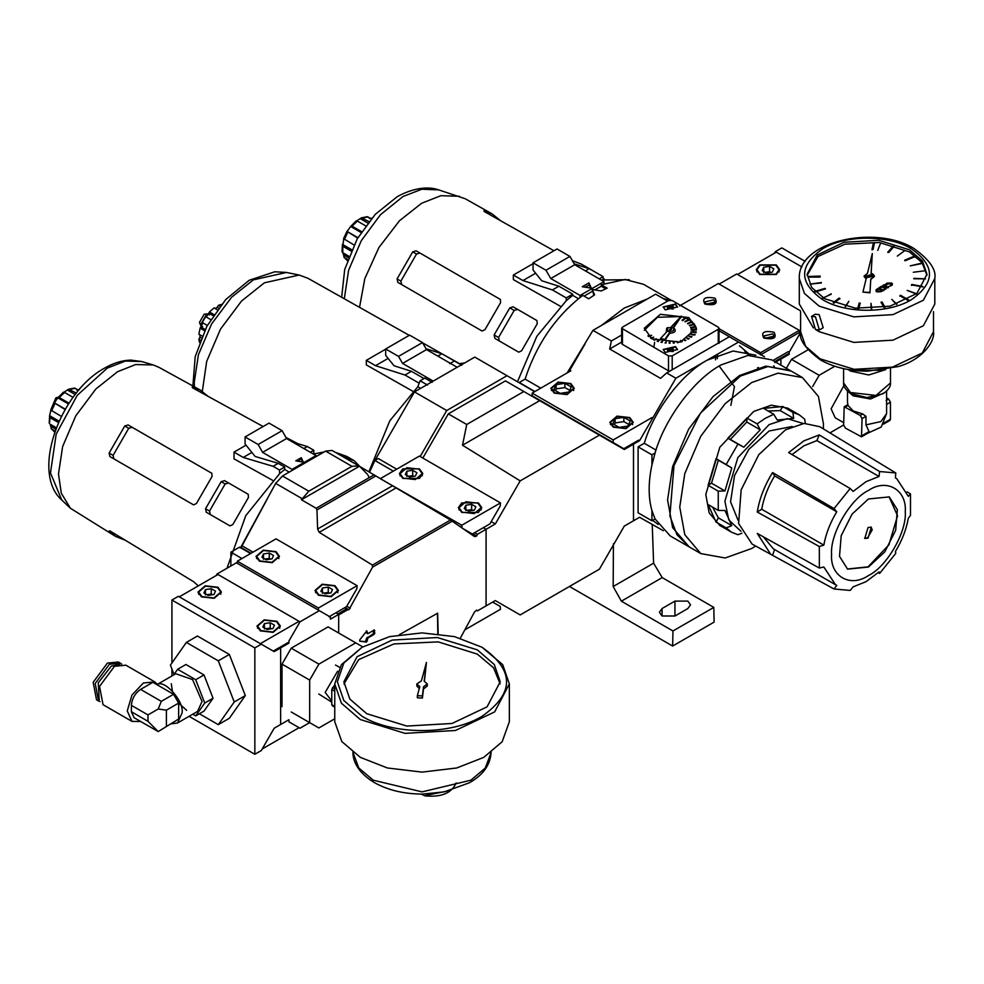 <?xml version="1.0" encoding="UTF-8"?>
<svg xmlns="http://www.w3.org/2000/svg" width="984" height="984" viewBox="0 0 984 984"><rect width="100%" height="100%" fill="white"/><g stroke="black" fill="none" stroke-linecap="round" stroke-linejoin="round"><path stroke-width="1.48" d="M805.207 261.4L781.825 247.907L775.38 251.633L774.457 253.232M775.38 251.633L801.911 266.947L776.302 252.162L737.606 274.499L800.287 310.698L736.684 273.97L719.181 284.081M775.835 265.2L779.082 269.714L775.835 274.241L760.177 274.241L756.93 269.714L760.177 265.2L775.835 265.2M773.818 268.817L769.562 266.356L763.756 267.267L762.194 270.612L766.45 273.072L772.268 272.174L773.818 268.817M769.562 266.356L769.562 271.682L770.804 272.396M763.756 272.58L763.756 267.267M765.208 272.359L769.562 271.682M776.302 264.93L759.722 264.93L756.278 269.714L759.722 274.499L776.302 274.499L779.734 269.714L776.302 264.93M273.269 651.101L288.005 642.589L288.927 643.118L280.637 647.903L279.714 647.374L280.637 647.903L280.637 724.507L274.192 728.221L261.289 750.571L254.844 754.285L254.844 647.903L261.289 644.188L274.192 651.629L280.637 647.903L280.637 724.507L288.927 719.71L288.927 721.838L299.985 728.221L309.665 722.637L291.239 711.998M189.076 716.315L254.844 754.285M171.929 675.971L171.929 669.009M171.929 662.97L171.929 600.031L254.844 647.903M199.395 713.769L218.288 724.667L229.346 718.295L245.299 695.59L229.346 654.458L197.427 636.033L186.37 642.417L170.417 665.122L174.02 674.409M171.929 600.031L178.375 596.316L261.289 644.188M218.288 724.667L234.241 701.973L245.299 695.59M234.241 701.973L218.288 660.842L229.346 654.458M218.288 660.842L186.37 642.417M262.211 748.972L299.062 727.693L299.985 728.221M201.4 596.845L214.18 598.309L221.425 592.061L217.993 587.264L205.213 585.8L197.968 592.061L201.4 596.845M260.366 630.879L273.146 632.355L280.391 626.095L276.959 621.31L264.179 619.846L256.935 626.095L260.366 630.879M179.297 596.845L260.366 643.647L299.062 621.31L217.993 574.508L179.297 596.845M217.525 587.534L220.773 592.061L213.934 597.964L201.868 596.575L198.62 592.061L205.459 586.144L217.525 587.534M213.958 594.508L208.141 595.406L203.885 592.958L205.447 589.601L211.252 588.703L215.508 591.15L213.958 594.508M205.447 594.914L205.447 589.601M206.898 594.693L211.252 594.016L211.252 588.703M211.252 594.016L212.495 594.742M276.492 621.581L279.739 626.095L272.9 632.011L260.834 630.621L257.587 626.095L264.425 620.191L276.492 621.581M272.912 628.555L267.107 629.452L262.851 626.992L264.401 623.635L270.219 622.737L274.474 625.197L272.912 628.555M264.401 628.961L264.401 623.635M265.865 628.739L270.219 628.063L270.219 622.737M270.219 628.063L271.461 628.776M774.74 361.571L788.282 353.76L789.193 354.289L780.902 359.074L780.902 365.138L780.902 359.074L779.98 358.545L780.902 359.074L774.826 362.592M800.619 332.801L799.328 332.481L760.632 354.818M554.73 392.85L566.796 394.24L573.635 388.336L570.388 383.809L558.322 382.432L551.483 388.336L554.73 392.85M613.684 426.896L625.763 428.286L632.601 422.382L629.354 417.856L617.288 416.466L610.449 422.382L613.684 426.896M570.843 383.551L558.076 382.075L550.831 388.336L554.263 393.12L567.042 394.584L574.287 388.336L570.843 383.551M629.809 417.585L617.029 416.121L609.797 422.382L613.229 427.167L626.009 428.63L633.241 422.382L629.809 417.585M687.853 608.543L690.522 604.828L687.853 601.101L674.95 601.101L662.06 608.543L659.391 612.269L662.06 615.996L674.95 615.996L687.853 608.543M714.113 622.109L713.806 607.399L672.958 630.978L672.65 646.045L714.113 622.109M569.465 586.476L672.65 646.045M713.806 607.399L662.207 577.608L653.61 563.18L613.18 586.525L621.371 601.187L672.958 630.978M662.207 577.608L621.371 601.187M653.61 563.18L652.22 524.423M613.413 543.758L613.18 586.525M623.819 448.704L532.159 395.777L623.819 448.704L638.653 440.143L639.575 440.672L675.873 378.225L707.201 360.144C681.9 373.649 653.868 410.685 644.286 443.28L638.099 446.847L638.099 512.799L651.925 520.782L655.073 518.962L651.925 510.598C648.247 497.523 648.247 482.332 651.925 465.014L655.073 452.997C664.717 418.68 694.335 379.123 721.026 364.929L748.024 355.421L771.837 359.898L790.718 370.808M651.925 417.585L613.229 439.934L613.229 442.591M613.229 439.934L532.159 393.12L532.159 395.777M537.227 398.704L616.919 444.719L537.227 398.704M570.843 370.784L532.159 393.12M630.24 421.029L623.856 417.339L615.135 418.692L612.798 423.723L619.182 427.413L627.903 426.06L630.24 421.029M571.274 386.983L564.89 383.305L556.169 384.646L553.832 389.689L560.216 393.366L568.937 392.013L571.274 386.983M628.678 424.387L623.856 421.595L623.856 417.339M623.856 421.595L615.135 422.948L615.135 418.692M615.135 422.948L614.36 424.621M569.724 390.341L564.89 387.561L564.89 383.305M564.89 387.561L556.169 388.901L556.169 384.646M556.169 388.901L555.394 390.587M334.535 585.935L337.783 590.462L330.944 596.365L318.877 594.976L315.63 590.462L322.469 584.558L334.535 585.935M330.956 592.922L325.151 593.819L320.895 591.359L322.444 588.001L328.262 587.104L332.518 589.564L330.956 592.922M322.444 593.327L322.444 588.001M323.896 593.094L328.262 592.417L328.262 587.104M328.262 592.417L329.505 593.143M331.768 701.051L325.175 692.404L337.561 671.26M362.727 646.894L328.09 626.894L291.239 648.173L282.014 664.126L282.014 706.684M344.597 607.792L347.709 609.748L338.68 614.951L338.68 633.007L338.68 614.397L330.39 619.182L330.39 617.054L319.333 610.67L299.985 621.839L288.927 640.99L288.927 643.118M319.333 610.67L236.418 562.799L217.07 573.967L216.148 575.566M346.553 608.912L337.869 613.93L335.913 612.798L338.68 614.397M299.985 621.839L217.07 573.967M355.728 642.847L318.877 664.126L309.665 680.092L282.014 664.126M309.665 680.092L309.665 722.637L318.877 727.963L334.757 718.787M318.877 664.126L291.239 648.173M334.99 585.677L322.211 584.201L314.978 590.462L318.41 595.246L331.19 596.71L338.434 590.462L334.99 585.677M276.037 551.63L263.257 550.167L256.012 556.415L259.444 561.2L272.224 562.676L279.468 556.415L276.037 551.63M329.013 616.784L346.516 606.685L356.835 588.801L357.106 585.677L276.037 538.863L237.341 561.2L237.341 563.426M357.106 585.677L318.41 608.014L237.341 561.2M318.41 608.014L318.41 610.228M275.569 551.901L278.816 556.415L271.978 562.319L259.911 560.942L256.664 556.415L263.503 550.511L275.569 551.901M271.99 558.875L266.184 559.773L261.928 557.313L263.491 553.955L269.296 553.057L273.552 555.517L271.99 558.875M263.491 559.281L263.491 553.955M264.942 559.06L269.296 558.383L269.296 553.057M269.296 558.383L270.538 559.096M773.387 337.807L764.47 337.807M717.336 358.693L717.545 355.076M715.491 359.849L715.737 355.827M744.679 351.263L749.119 355.31M757.545 367.795L757.877 368.496M739.451 345.778L750.448 355.212M758.443 367.549L758.762 368.237M807.95 349.849L791.505 359.344L786.351 368.274M800.25 333.01L789.193 352.161L789.193 354.289M834.826 366.245L819.143 375.298L791.505 359.344M819.143 375.298L812.649 386.54M829.979 432.874L843.645 424.99L845.49 428.175L861.529 436.81L862.07 418.606L860.225 415.408L844.186 406.773L843.645 424.977M774.002 332.223C764.076 330.39 760.706 332.346 763.867 338.066C773.781 339.886 777.151 337.942 774.002 332.223M772.735 333.871L763.547 336.061L765.121 338.262L774.31 336.061L772.735 333.871M715.036 298.177C705.122 296.356 701.74 298.3 704.901 304.031C714.814 305.852 718.197 303.896 715.036 298.177M713.769 299.825L704.581 302.026L706.155 304.216L715.356 302.026L713.769 299.825M772.895 360.513L788.282 351.632M799.328 332.58L799.328 330.353L718.259 283.552L679.563 305.889M799.328 330.353L760.632 352.69L719.021 328.668M760.632 352.69L760.632 354.916M714.421 303.773L705.503 303.773M819.364 329.947L823.214 327.721L819.143 314.659L815.392 314.179L811.542 316.405L815.453 316.786L819.364 329.947L815.453 329.554L811.542 316.405M872.304 253.528L867.482 273.318L864.05 276.147L866.203 278.595L862.919 292.076L869.954 292.433L870.766 279.038L874.469 276.147L872.943 274.019L871.111 273.343L872.304 253.528L871.111 273.761M865.366 276.369L872.021 274.979L873.152 276.369M872.021 274.561L865.354 276.147L866.498 277.746L873.165 276.147L872.021 274.561M888.38 286.627L892.131 285.188L892.402 283.613L887.039 283.503L885.379 284.893M892.131 285.188L891.676 283.06L887.039 283.072L885.379 284.462L886.203 284.942L889.253 283.601L890.889 284.548L890.446 286.061M911.27 248.706C935.513 265.729 935.513 282.752 911.27 299.776C888.244 313.761 845.846 313.761 822.821 299.776C798.59 282.752 798.59 265.729 822.821 248.706C845.846 234.709 888.244 234.709 911.27 248.706M926.953 275.299L922.057 262.63L909.425 251.892L879.192 242.482L844.961 244.192L817.999 256.48L807.138 275.299M824.666 298.705L811.677 287.476L807.114 274.241L817.212 255.016L844.112 242.273L878.737 240.305L909.425 249.776L922.426 260.994L926.977 274.241L916.879 293.466L889.979 306.208L855.354 308.177L824.666 298.705M934.8 278.497C936.51 269.751 929.536 259.727 913.878 248.448C875.231 224.266 797.63 241.4 799.291 278.497L804.457 293.466L819.143 306.147L853.829 316.86L892.98 314.634L923.386 300.231L934.8 278.497L934.8 304.031L923.386 325.753L892.98 340.169L853.829 342.395L819.143 331.682L816.4 330.009M813.411 327.918L799.291 304.031L799.291 278.497M883.632 290.661L879.204 288.103L875.981 290.329L876.35 291.731M877.384 290.182L879.069 291.584L881.553 290.6L878.491 288.841L877.384 290.182L879.069 291.584M820.152 277.094L808.418 277.094M820.152 276.061L808.418 276.492M808.418 276.664L820.152 276.664M821.382 282.543L809.98 284.118L821.382 282.962M814.567 291.461L825.023 288.386L814.567 291.891M825.023 288.386L825.49 288.927L815.047 292.002M822.292 298.238L831.209 294.265M831.209 293.835L822.636 298.459M834.026 303.121L839.905 298.447L839.057 298.09L833.522 302.924M839.057 298.09L833.165 302.777M845.662 306.565L848.86 301.325L845.441 306.516M848.86 301.325L845.182 306.454M858.761 308.509L860.225 303.158L859.192 303.06L857.839 308.435M859.192 303.06L857.728 308.423M871.664 308.742L870.988 303.355L871.726 308.73M870.988 303.355L871.197 308.755M884.764 307.291L882.033 302.026L884.985 307.254M882.033 302.026L881.049 302.211L883.989 307.426M896.596 304.339L891.775 299.382L896.928 304.228M891.775 299.382L896.473 304.376M879.204 287.685L875.981 289.899L877.408 291.928L881.283 291.584L883.632 290.231L879.204 288.103M875.981 290.329L876.35 291.301M908.872 300.083L900.581 295.298L899.843 295.729L908.134 300.514M899.843 296.147L900.581 295.298M888.417 287.697L884.05 285.188L882.882 285.852M884.05 284.757L882.882 285.434L885.059 286.688L881.381 286.295L879.757 287.23L883.964 287.488L884.395 289.677L885.76 288.89L885.477 287.008L887.174 287.992L888.417 287.279L884.05 285.188M885.477 287.008L885.76 289.321M881.381 286.295L879.757 287.66M885.059 286.688L881.381 286.725M890.446 285.631L890.889 284.548M917.174 293.921L907.174 290.391L916.904 294.179M911.811 284.45L911.491 285.016L922.967 286.541L911.811 284.45L911.491 285.446M913.829 278.337L925.514 278.866L913.829 278.767M873.423 242.716L872.045 249.444L873.079 249.505L874.456 242.79L873.423 242.716L872.045 249.862M924.874 270.772L913.287 272.26M880.483 243.417L877.74 250.428M921.122 263.269L910.286 265.865L921.122 263.7M893.201 246.074L887.875 252.101L888.81 252.371L894.124 246.344L893.201 246.074L887.875 252.531M914.173 256.221L904.69 260.207L905.305 260.698L914.788 256.713L914.173 256.221L904.69 260.637M914.788 257.144L914.173 256.652M904.923 250.526L897.31 256.098M839.057 298.521L839.905 298.878M859.192 303.49L860.225 303.589M881.049 302.642L882.033 302.457M907.543 299.751L900.581 295.729M922.967 286.959L911.811 284.868M874.456 243.208L873.423 243.146M894.124 246.763L893.201 246.492M874.456 276.369L870.766 279.456L869.954 292.851L862.919 292.076M866.104 278.976L864.063 276.369M879.069 291.153L880.705 291.522M880.705 291.092L881.553 290.6M426.441 662.49L421.386 680.928L416.847 683.917L419.824 686.635L417.351 695.639L422.394 695.946L423.501 686.807L427.265 683.917L424.178 681.174L426.441 662.49L424.436 681.236M482.849 647.743L481.939 647.214C514.767 670.264 514.767 693.314 481.939 716.364C450.77 735.319 393.354 735.319 362.173 716.364L343.81 700.497L337.364 681.789L343.81 663.081L362.173 647.214L389.652 636.611L422.062 632.896L454.473 636.611L481.939 647.214L502.713 664.63L509.355 683.917L494.644 711.912L455.469 730.485L405.027 733.351L360.328 719.55L341.411 703.203L334.757 683.917L341.411 664.63L362.173 647.214M343.969 683.917L358.631 659.661L393.846 643.954L438.212 641.888L477.338 654.126L493.562 667.792L500.143 683.917M366.786 713.707L349.837 699.058L343.883 681.789L357.057 656.709L392.136 640.092L437.314 637.521L477.338 649.87L494.288 664.52L500.229 681.789L487.055 706.869L451.976 723.486L406.81 726.057L366.786 713.707M509.355 683.917L509.355 721.715L502.172 741.739L483.784 757.36L456.736 767.975L422.062 772.12L387.388 767.975L360.328 757.36L341.805 741.542L334.757 721.715L334.757 683.917M450.5 790.41L426.416 795.318L426.847 793.977M426.416 795.318L425.039 795.871L421.213 794.076M416.847 683.917L416.847 686.045L419.282 688.591M417.351 695.639L417.351 697.767L422.394 698.074L423.501 688.935L427.265 686.045L427.265 683.917M334.757 684.79L331.768 689.489L331.768 704.729L334.757 706.451M422.394 695.946L422.394 698.074M423.501 686.807L423.501 688.935M366.786 630.916L359.738 639.908L359.738 641.174L366.442 642.109L368.065 637.853L374.154 634.348L374.793 633.229L374.154 630.092L368.065 633.598L366.503 630.756L367.143 633.069M51.857 407.253L56.912 399.012M50.824 409.885L55.842 397.905L58.179 397.155M198.301 585.861L193.577 581.679L109.888 530.893L109.101 531.003L115.669 536.477L70.442 508.285L61.328 493.291L58.486 474.042L62.632 446.539L75.793 415.814L95.817 389.049L117.563 371.706L135.657 364.547L153.209 364.941L158.83 367.278L200.232 390.021L192.212 387.069L192.507 387.794L263.122 426.527M313.416 454.067L324.117 451.951M335.372 452.332L346.835 456.453L354.203 460.709L367.561 474.448M342.739 456.588L354.203 460.709M367.881 475.001L369.221 477.621M73.062 397.351L64.575 392.444L63.284 392.653L68.585 389.246L76.346 393.071M65.104 409.529L54.317 402.837L57.835 397.856L59.237 397.524L69.015 403.169M58.499 422.542L49.975 417.61L49.594 415.703L50.947 410.143L61.377 416.429M55.129 431.029L51.623 429.012L50.024 424.129L56.334 427.769M54.919 432.345L50.996 428.384L54.87 432.32M49.594 422.321L49.975 417.61M49.225 423.194L49.594 415.703L59.101 421.189M50.947 410.143L51.623 410.795L54.919 403.649L54.317 402.837L65.301 409.184M68.486 403.993L57.835 397.856L63.419 392.21M115.669 536.477L125.079 540.118M212.077 476.441L211.818 473.279L128.129 424.965L124.734 426.011L109.101 453.095L109.888 456.551L193.577 504.878L196.443 503.513L212.077 476.441M248.46 497.449L248.202 494.288L224.549 480.635L221.166 481.693L205.533 508.777L206.308 512.233L229.961 525.886L232.827 524.534L248.46 497.449M272.507 480.266L234.02 458.851L234.02 452.123L246.049 445.174M113.898 458.876L113.086 455.395L128.72 428.311L132.139 427.277M210.318 514.546L209.518 511.065L225.151 483.993L228.559 482.947M298.004 443.747L291.51 441.422M208.091 396.343L200.232 390.021M285.901 437.425L299.075 444.301M250.625 553.537L239.567 547.153L230.883 552.159L241.941 558.543M345.027 607.534L348.902 609.773L347.709 609.748M460.327 638.173L474.509 611.999L476.613 610.08L477.412 610.892L486.084 605.886L486.084 529.294L483.328 527.695L486.084 529.294L477.412 534.3L476.613 536.034L474.559 536.6L450.488 520.032L358.766 465.863L351.94 466.318L308.828 491.201L301.411 499.749L359.369 466.281M301.411 499.749L316.147 508.261L316.959 509.933L317.623 529.011L319.185 532.332L372.444 565.099L372.53 567.178L348.902 609.773M438.175 633.782L437.646 613.204L399.356 634.68M359.738 639.908L359.738 641.174L365.519 641.58L366.503 638.444L367.426 638.973M366.503 632.7L368.065 633.598M366.503 638.444L373.231 633.807L373.871 629.932L374.793 630.461L374.154 630.092M240.539 547.719L275.668 483.402L282.482 475.985L325.593 451.103L332.112 450.451L358.766 465.863M267.537 498.421L241.105 547.534L251.055 553.279M292.063 470.463L292.063 469.393L316.012 455.567L286.541 438.544L282.113 430.672L269.026 423.12L245.077 436.945L245.077 443.969L255.114 456.453L278.238 463.329L273.085 466.305L243.232 457.437L234.02 452.123M292.063 469.393L262.58 452.369L286.541 438.544M301.276 457.695L295.753 460.881L303.293 462.049L301.276 457.695L301.276 458.974L297.488 461.152M78.671 390.254L74.489 388.053L68.585 389.246M76.617 389.959L79.581 389.418M310.304 452.271L313.81 450.254L307.352 446.527L292.925 442.234M313.81 453.956L313.81 450.254M303.859 448.544L307.352 446.527M369.566 472.172L374.904 460.5L378.299 458.544L396.724 469.183M374.904 460.5L393.329 471.139M474.645 532.701L477.412 534.3M472.751 533.795L476.613 536.034M240.354 547.965L241.105 547.534M230.883 552.159L230.883 565.997M289.198 472.111L284.696 469.503L284.696 467.056L278.238 463.329M226.984 568.248L245.779 515.641L279.53 473.734L284.696 469.503M279.53 473.734L279.53 470.032L273.085 466.305M279.53 470.032L284.696 467.056M243.232 457.437L251.892 452.443M316.012 456.625L316.012 455.567M262.58 452.369L258.152 444.497L245.077 436.945M258.152 444.497L282.113 430.672M55.817 429.135L50.947 426.318M75.215 394.51L67.638 390.144M302.666 461.951L301.276 458.974M372.444 565.099L450.488 520.032M437.818 633.745L437.449 613.118M368.914 471.791L389.824 420.758L417.806 386.749L420.119 380.783L424.817 378.065L432.197 382.321M420.119 380.783L427.499 385.039M417.806 386.749L420.623 388.373M459.147 363.736L464.719 362.911M449.7 363.711L454.399 360.993L461.767 365.248M371.841 467.191L372.37 466.059M371.841 465.752L414.485 391.915L446.724 410.525L507.018 375.716L534.669 391.669M420.168 456.527L446.724 410.525M414.485 391.915L474.78 357.094L507.018 375.716M422.812 458.052L448.31 413.87L505.432 380.882L599.404 435.137L520.179 480.881L462.505 445.223L539.687 400.66M462.505 445.223L466.736 424.498L523.857 391.521M520.179 480.881L495.296 523.968L486.084 529.294L486.084 605.886L495.296 600.572L520.179 614.926L599.404 569.183L624.287 526.096L633.499 520.782L633.499 444.19L624.287 449.503L599.404 435.137M495.296 600.572L520.179 614.926M448.31 413.87L466.736 424.498M495.296 523.968L491.213 521.606M639.575 440.672L633.499 444.19L632.577 443.649L633.499 444.19L633.499 520.782L639.575 517.264L663.364 530.72M202.323 391.288L206.677 361.411L220.49 329.136L241.535 301.03L264.376 282.814L299.148 275.04L307.992 278.312L409.258 335.347M412.972 391.349L366.319 364.916L366.319 360.353L385.666 349.185M456.613 367.586L432.652 381.423M422.48 342.567L398.52 356.392L402.579 363.416L426.527 349.591L422.48 342.567L409.627 335.138L385.666 348.976L398.52 356.392M432.652 380.783L402.579 363.416M456.613 366.946L426.527 349.591M437.818 356.097L441.865 353.76L426.035 348.73M454.399 360.993L441.865 353.76M423.993 378.545L411.46 371.312L394.055 365.777L385.666 355.359L385.666 348.976M418.84 384.104L419.381 382.702M418.84 383.01L405.014 375.039L411.46 371.312M405.014 375.039L375.531 365.679L388.114 358.41M375.531 365.679L366.319 360.353M202.642 326.614L200.797 325.556L199.408 322.469L204.168 314.216L207.538 313.884L209.383 314.942M201.757 325.716L201.253 323.527L206.013 315.286L208.153 314.634M199.9 334.806L199.986 337.241L198.866 339.222L199.543 342.432M202.925 322.912L200.096 328.139L198.866 334.203L202.114 336.073M210.699 319.579L205.668 316.663L202.273 322.531L207.317 325.446M217.316 309.763L214.057 307.881L209.432 311.99L206.308 317.045M218.559 308.09L217.255 307.34L215.102 308.484M213.909 314.572L209.432 311.99M204.586 330.722L200.096 328.139M200.428 340.132L198.866 339.222M205.176 329.542L201.228 327.266M213.184 315.667L209.235 313.392M219.973 306.282L218.411 305.372L217.255 307.34M201.302 337.992L199.986 337.241M221.535 304.363L218.411 305.372M848.233 369.553L850.459 371.042L868.761 374.978L885.871 369.553M843.94 385.494L831.123 408.815L835.17 417.757L843.645 422.653M862.07 435.617L869.069 431.582L865.957 424.867L865.957 416.355L862.734 413.969L853.226 410.943L847.987 405.457L847.507 402.148M869.069 431.582L869.352 432.296L861.529 436.81M852.919 370.255L881.172 370.255M883.521 424.116L889.905 420.426L890.446 419.233L890.446 402.222L888.601 399.024L886.596 397.868M346.946 231.486L348.115 229.875M344.302 298.767L348.631 270.157L361.312 240.637L380.427 214.77L402.997 196.517L421.853 189.223L438.704 189.887L465.272 198.768L492.148 213.909L483.907 210.76L484.202 211.498L553.955 250.748M359.529 307.34L364.806 278.681L378.926 247.501L399.516 220.711L421.595 203.282L440.807 195.705L459.405 196.259M601.175 279.985L629.256 279.727M654.631 342.358L653.843 347.426M879.635 471.521L895.772 472.96L895.403 477.941L896.707 478.63L908.343 496.342L910.495 493.906L910.495 515.419L908.343 518.187C906.301 529.503 901.996 540.61 895.403 551.52L895.772 553.365L879.635 573.438L879.019 571.913L866.08 581.655L853.153 586.845L850.188 590.437L834.051 588.998L836.757 585.382L835.465 584.693L823.829 566.981L819.328 568.051L819.328 546.538L823.829 545.124C825.859 533.82 830.176 522.701 836.757 511.791L834.051 508.593L850.188 488.519L853.153 491.41L866.08 481.656L879.019 476.477L879.635 471.521L819.254 434.916L816.868 440.598L803.94 445.777L792.034 454.583M816.868 440.598L879.019 476.477M755.7 546.058L751.604 548.543L725.159 557.989L700.793 553.586L684.79 534.693L679.747 507.055L684.79 473.599L700.793 436.232L725.159 403.686L751.604 382.591L778.061 373.145L802.427 377.561L818.43 396.454L823.473 424.079L823.35 428.864M700.793 553.586L689.55 547.092L676.992 534.792L669.883 515.96L673.979 465.653L700.448 413.132L740.374 376.097L767.864 366.54L791.185 371.066L802.427 377.561M741.911 533.242L737.963 534.73L731.555 532.221L719.833 525.456L709.156 512.861L705.799 494.435L719.833 447.216L753.707 411.46L771.333 405.162L787.581 408.102L799.303 414.867L804.678 419.172L805.367 423.329M738.074 520.278L730.571 501.828L734.531 475.579L748.799 449.368L769.119 430.992L792.218 426.49M889.093 496.797L897.543 515.776L888.909 544.841L868.06 566.846L847.396 569.01M868.429 498.974L889.278 496.908L897.346 509.675L895.674 530.314L884.813 551.864L868.429 567.055L847.581 569.121L839.512 556.354L841.197 535.714L852.046 514.165L868.429 498.974M871.074 527.043L872.205 529.872L867.605 537.854L864.579 538.297M868.06 527.486L871.32 527.153L868.06 538.125L864.801 538.445L868.06 527.486M689.095 546.821L672.625 527.67L667.582 500.032L672.625 466.576L688.628 429.208L712.994 396.663L739.451 375.568L765.896 366.122L790.263 370.538M688.64 546.563L670.202 535.923L655.073 518.962M677.509 349.714L675.418 347.008L663.191 349.714M665.282 352.432L663.179 349.504L675.418 346.577L677.521 349.504L665.282 352.432M677.509 307.168L675.418 304.45L663.191 307.168M665.282 309.874L663.179 306.947L675.418 304.031L677.521 306.947L665.282 309.874M671.273 328.754L669.428 329.824L671.654 329.296M669.428 330.034L671.641 329.394M688.775 319.714L685.147 317.549L682.121 320.415L685.786 318.238M685.147 317.967L681.002 316.196L679.587 317.955M680.719 316.553L657.41 317.291L644.286 330.353M651.925 338.865L644.286 328.226L660.375 314.327L688.775 317.586L696.414 328.226L680.325 342.124L651.925 338.865M667.582 330.882C672.995 331.879 674.839 330.821 673.117 327.697L667.582 327.697L667.582 330.882M670.092 331.903L664.803 339.541L660.596 338.41L667.324 331.165L670.092 331.903L669.686 333.342C675.098 332.752 676.537 331.054 674.04 328.226L673.117 327.697M819.254 434.916L803.94 440.832L788.627 452.591L850.188 488.519M819.328 568.051L757.262 533.426L770.706 554.299L752.059 544.054L738.615 523.513L741.136 489.909L758.775 454.682L785.515 429.823L804.125 423.428L819.807 426.712L895.772 472.96M770.706 554.299L834.051 588.998M834.051 508.593L772.575 472.566C764.556 485.456 759.451 498.617 757.262 512.024L819.328 546.538M868.429 575.566C850.201 588.001 829.93 576.292 831.578 554.287C829.93 534.189 850.201 499.085 868.429 490.462C886.658 478.027 906.928 489.737 905.28 511.742C906.928 531.84 886.658 566.944 868.429 575.566M731.555 532.221L726.18 527.928L731.788 525.616L724.962 510.524L718.246 510.401L718.246 491.164L724.962 490.942L731.788 467.978L726.18 464.497L737.963 444.079L743.793 447.203L760.263 429.811L757.09 423.883L765.429 418.225L773.756 414.264L777.225 420.02L793.707 418.384L792.895 412.37L799.303 414.867M718.246 510.401L708.111 504.558L716.044 522.073L726.18 527.928M726.18 464.497L716.044 458.642L708.111 485.309L718.246 491.164M757.09 423.883L746.967 418.028L727.828 438.224L737.963 444.079M741.014 531.323L728.8 519.946L724.888 501.2L737.84 457.622L769.119 424.608L787.298 418.631L803.264 423.514M537.239 323.748L536.957 320.575L513.156 306.836L509.773 307.894L494.128 334.966L494.915 338.422L518.716 352.174L521.594 350.821L537.239 323.748M500.61 302.605L500.339 299.431L416.109 250.809L412.726 251.855L397.081 278.939L397.868 282.396L482.099 331.03L484.977 329.677L500.61 302.605M560.376 306.245L513.365 279.591L513.365 275.04L533.07 263.65M365.667 225.853L357.389 221.068L356.097 221.289L361.386 217.87L368.963 221.584M357.696 238.042L347.118 231.474L350.648 226.48L352.051 226.16L361.62 231.683M351.103 251.055L342.776 246.246L343.748 238.768L353.982 244.942M342.407 250.945L342.776 252.716L348.951 256.283M347.746 259.542L343.81 257.008L347.672 260.945M347.721 260.969L344.425 257.636L342.838 252.753M342.038 251.818L342.407 244.327L351.706 249.702M343.748 238.768L344.425 239.419L347.721 232.273L347.118 231.474L357.905 237.697M361.079 232.507L350.648 226.48L356.22 220.834M671.002 300.169L643.499 284.302L625.049 279.481L601.249 284.757L607.153 288.164L601.249 290.969L592.196 289.481L594.619 294.806L588.727 298.792L582.823 295.397L580.068 297.463C554.435 318.164 536.108 345.384 525.099 379.111L540.757 388.151M669.723 300.169L663.425 298.607L655.615 294.191L647.152 299.075L624.287 308.017L601.421 325.47L592.958 330.353L611.359 340.981L609.686 349L660.547 378.36L666.685 372.924L729.341 336.749L731.014 337.672L719.021 330.747M592.958 330.353L567.19 372.887M371.288 218.78L367.29 216.689L361.386 217.87M369.418 218.596L372.382 218.042M499.343 340.993L498.531 337.512L514.165 310.427L517.584 309.394M401.693 284.61L400.869 281.129L416.503 254.044L419.934 253.011M500.499 220.662L492.148 213.909M572.417 260.723L581.138 264.019L590.412 269.247L582.024 266.356M592.257 270.379L590.412 269.247M603.094 278.411L604.361 279.124M599.219 278.866L603.094 276.627L589.281 268.657L574.238 263.872M603.094 279.444L603.094 276.627M585.406 270.883L589.281 268.657M792.895 412.37L782.76 406.515L763.621 408.409L773.756 414.264M840.471 439.479L837.999 437.745M910.495 493.906L907.064 491.865M878.232 572.639L879.635 573.438M651.925 510.598L651.925 520.782M672.01 348.225L673.302 348.976L671.641 349.935L673.302 350.882L672.01 351.632L670.35 350.673L668.689 351.632L667.398 350.882L669.059 349.935L667.398 348.976L668.689 348.225L670.35 349.185L672.01 348.225L670.35 349.824L668.689 348.865L667.398 349.615M672.01 305.68L673.302 306.418L671.641 307.377L673.302 308.336L672.01 309.074L670.35 308.127L668.689 309.074L667.398 308.336L669.059 307.377L667.398 306.418L668.689 305.68L670.35 306.627L672.01 305.68L670.35 307.266L668.689 306.307L667.398 307.057M681.715 316.393L679.292 319.062L681.715 316.811M673.031 327.66L679.292 319.062M667.582 327.697L666.66 328.226L666.303 332.26M621.679 335.027L611.359 340.981M655.615 294.191L667.582 301.104M647.152 299.075L601.421 325.47M764.457 356.725L738.529 342.063L707.201 360.144L733.092 351.005L755.921 355.224M652.626 520.376L658.21 524.472M729.341 336.749L738.529 342.063M667.706 301.03L663.425 298.607M666.685 372.924L675.873 378.225M585.148 343.797L568.764 371.989M656.02 450.057L644.286 443.28M774.297 366.343L773.645 365.827M655.073 452.997L651.925 454.817L638.099 446.847M651.925 454.817L651.925 465.014M525.099 379.111L519.257 382.481L534.915 391.521M609.686 349L621.679 342.075M621.679 328.226L668.505 355.888L672.195 355.888L718.259 329.296L719.021 328.226L718.259 327.168L672.195 300.563L668.505 300.563L622.442 327.168L621.679 328.226L621.679 343.33L622.442 344.4L669.428 371.337M696.364 329.529L695.676 326.393L690.596 327.488L695.848 327.266M695.676 326.823L694.15 323.798L689.354 325.409L694.458 324.646M694.15 324.228L691.826 321.411L687.484 323.502L692.256 322.211M691.826 321.829L688.788 319.296L685.048 321.817L689.341 320.046M679.292 319.48L673.437 327.93M669.686 333.342L664.803 340.39L660.596 339.259L660.596 338.41M648.665 336.565L651.691 335.31L648.296 336.245M651.396 338.558L653.696 337.168L650.99 338.299M654.606 340.218L656.242 338.791L654.2 340.034M658.161 341.522L659.268 340.132L657.804 341.411M661.986 342.481L662.65 341.116L661.715 342.42M665.959 343.059L666.303 341.743L665.811 343.047M670.03 343.268L670.079 341.965L670.006 343.268M673.437 343.17L673.093 341.866L673.327 343.17M677.582 342.678L676.795 341.374L677.349 342.715M681.568 341.805L680.288 340.513L681.236 341.903M685.282 340.562L683.449 339.296L684.889 340.71M688.64 338.939L686.18 337.77L688.234 339.173M691.531 336.995L688.382 335.974L691.149 337.291M694.913 334.954L689.981 333.994L693.523 335.101M696.082 332.297L690.928 331.866L696.082 332.715M696.401 329.554L691.162 329.222L691.199 330.107L696.401 329.984M685.786 317.807L682.761 320.686M682.761 320.255L682.121 319.997M647.89 335.851L651.691 335.31M650.473 337.955L653.696 337.168M653.597 339.751L656.242 338.791M657.127 341.19L659.268 340.132M660.977 342.26L662.65 341.116M665.036 342.961L666.303 341.743M669.231 343.256L669.292 341.952L670.079 341.965M673.093 341.866L673.868 341.792L674.212 343.108M676.795 341.374L678.333 342.555M680.288 340.513L682.269 341.608M683.449 339.296L685.922 340.292M686.18 337.77L689.194 338.619M688.382 335.974L691.973 336.614M689.981 333.994L695.159 334.523M690.928 331.866L696.192 331.842M691.162 329.222L696.364 329.111M695.848 326.836L690.768 327.918M694.458 324.216L689.673 325.827M692.256 321.78L687.927 323.871M689.341 319.628L685.048 321.399M664.803 339.541L664.803 340.39M680.264 317.229L671.063 327.131M671.641 307.377L673.302 308.976M673.302 307.057L672.01 306.307M670.35 306.627L670.35 307.266M668.689 305.68L668.689 306.307M669.059 307.377L667.398 308.976M671.641 349.935L673.302 351.522M673.302 349.615L672.01 348.865M670.35 349.185L670.35 349.824M668.689 348.225L668.689 348.865M669.059 349.935L667.398 351.522M774.617 549.502L772.575 555.21M763.449 536.883L773.326 548.814L835.465 584.693M772.575 472.566L774.617 475.912L836.757 511.791M774.617 475.912C768.037 486.822 763.719 497.941 761.69 509.245L823.829 545.124M761.69 509.245L757.262 512.024M782.76 406.515L780.25 410.623L768.086 410.98M780.25 410.623L793.707 418.384M712.576 507.129L718.345 517.855L716.044 522.073M718.345 517.855L731.788 525.616M716.044 458.642L718.345 460.217L711.518 483.181L708.111 485.309M718.345 460.217L731.788 467.978M711.518 483.181L724.962 490.942M746.967 418.028L746.807 422.038L760.263 429.811M746.807 422.038L730.337 439.43L743.793 447.203M730.337 439.43L727.828 438.224M578.481 298.705L572.688 295.36L572.688 294.191L558.875 286.209L541.692 280.748L533.07 270.034L533.07 262.802L557.03 248.977L569.933 256.418L574.717 264.721L604.016 281.633L580.068 295.458L550.769 278.546L545.972 270.243L533.07 262.802M517.461 381.743L536.87 336.257L566.243 300.723L572.688 295.36M566.243 300.723L566.243 297.906L572.688 294.191M566.243 297.906L552.418 289.936L522.947 280.563L513.365 275.04M552.418 289.936L558.875 286.209M522.947 280.563L535.64 273.232M580.068 297.463L580.068 295.458M604.016 283.626L604.016 281.633M601.249 284.757L601.249 286.209L594.853 289.899M592.196 291.436L584.078 296.123M550.769 278.546L574.717 264.721M545.972 270.243L569.933 256.418M591.335 288.14L582.27 286.738L588.912 282.912L591.335 288.14M348.434 257.648L343.748 254.954M367.819 223.024L360.452 218.768M605.726 288.792L601.249 286.209M592.196 289.481L593.893 295.274M590.265 287.98L588.912 282.912M588.912 285.04L585.185 287.193M730.866 405.396L734.458 386.651L719.181 366.048M100.024 701.604L98.548 700.952L95.202 683.462L109.458 664.237L120.368 663.154L121.672 664.114M97.588 700.288L96.518 699.784L93.172 682.293L107.428 663.068L118.351 661.986L120.368 663.154M99.2 699.833L98.24 682.785L111.303 666.094L119.728 664.286M140.712 721.53L131.967 721.37L127.243 710.94L131.967 695.048L143.369 683.007L154.759 681.887L157.391 684.36M131.967 721.37L103.037 704.679L99.544 686.401L114.439 666.316L125.841 665.184L154.759 681.887M192.766 714.187L195.705 715.897L203.995 711.1L213.048 698.246L203.995 674.938L185.915 664.495L177.624 669.28L173.602 675.012M171.659 723.818L177.55 722.969L197.55 711.432L202.052 701.469L192.556 679.575L175.792 673.745L156.886 684.655M177.55 722.969L182.065 713.006C184.377 701.444 164.254 678.726 157.01 684.729L173.565 694.286L161.315 701.358L158.215 709.009L147.969 714.925L131.389 705.356L131.389 711.739L134.082 717.705L158.215 731.579L178.645 719.009L178.645 703.08L173.565 694.286M171.278 683.708L172.372 690.916M178.645 703.117L186.665 710.35M157.01 684.729L152.852 682.318L140.601 689.39C135.042 693.277 131.979 698.603 131.389 705.356M195.705 715.897L204.746 703.031L195.705 679.723L177.624 669.28M147.969 714.925L147.969 721.309L158.215 731.579L178.645 719.009M203.995 674.938L195.705 679.723M213.048 698.246L204.746 703.031M178.645 703.08L166.394 710.153L158.215 709.009M492.652 602.097L500.216 606.464L500.487 609.281L464.829 629.858M402.825 478.421L399.393 473.636L402.825 468.851L419.405 468.851L422.837 473.636L419.405 478.421L402.825 478.421M478.372 502.898L461.791 502.898L458.359 507.683L461.791 512.467L478.372 512.467L481.803 507.683L478.372 502.898M462.984 528.58L472.382 534.017L489.884 523.906L500.216 506.022L500.487 502.898L461.791 525.235L462.062 528.051L472.382 534.017M461.791 525.235L380.71 478.925M500.487 502.898L419.405 456.084L380.71 478.421M462.246 512.209L459.011 507.683L465.838 501.778L477.916 503.156L481.151 507.683L474.313 513.587L462.246 512.209M465.826 505.222L471.643 504.325L475.899 506.785L474.337 510.142L468.519 511.04L464.263 508.58L465.826 505.222L465.826 510.548M467.277 510.315L471.643 509.651L471.643 504.325M471.643 509.651L472.886 510.364M403.28 478.162L400.045 473.636L406.884 467.732L418.95 469.122L422.197 473.636L415.359 479.552L403.28 478.162M406.859 471.188L412.677 470.278L416.933 472.738L415.371 476.096L409.565 476.994L405.31 474.534L406.859 471.188L406.859 476.502M408.311 476.281L412.677 475.604L412.677 470.278M412.677 475.604L413.92 476.317M674.95 601.101L674.95 615.996M662.06 608.543L662.06 615.996M933.496 311.657L933.496 331.682L922.303 352.998L892.476 367.13L854.087 369.308L820.066 358.816L805.662 346.368L800.595 331.682L800.595 311.657M491.102 752.563L485.247 768.086L470.893 780.189L422.062 791.874L373.231 780.189L358.791 767.987L353.01 752.563M332.506 687.595L334.757 688.898M331.768 689.489L334.757 691.223M141.733 361.546L130.872 360.107C122.164 360.328 113.345 363.022 104.452 368.188C59.987 392.222 30.602 472.726 61.771 500.044L50.467 472.935L56.186 434.153L77.244 395.322L107.305 368.09L125.46 361.03L141.733 361.546L153.209 364.941M59.237 397.524L64.575 392.444M124.734 426.011L128.72 428.311M109.101 453.095L113.086 455.395M221.166 481.693L225.151 483.993M205.533 508.777L209.518 511.065M372.53 567.178L452.246 521.151M325.593 451.103L351.94 466.318M282.482 475.985L308.828 491.201M275.668 483.402L302.014 498.617M242.47 546.058L253.023 552.147M346.749 606.255L350.267 608.284M69.925 389.356L75.251 388.286M466.859 531.274L475.862 536.464M316.147 508.261L374.117 474.792M316.959 509.933L375.925 475.899M317.623 529.011L392.013 486.071M319.185 532.332L395.568 488.236M373.871 632.7L374.793 633.229M365.519 641.58L366.442 642.109M366.503 640.375L367.426 640.904M367.143 637.324L368.065 637.853M373.231 633.807L374.154 634.348M194.401 386.81L194.266 382.259L198.411 354.732L211.572 323.994L231.621 297.217L253.38 279.862L286.479 272.457L299.148 275.04M851 393.698L867.052 397.536L883.091 393.698L867.052 398.102L851 393.698C845.748 390.156 843.276 386.577 843.596 382.936L850.459 392.505L876.018 395.445L890.495 382.936L890.495 368.643M849.29 392.591L853.226 395.863L870.496 398.987L884.813 392.591M865.957 424.867L880.864 421.582L886.596 413.6L886.596 391.128M862.07 418.606L865.957 416.355M845.49 406.896L847.987 405.457M860.225 415.408L862.734 413.969M886.104 400.463L888.601 399.024M886.559 404.461L890.446 402.222M883.46 423.28L890.446 419.233M352.051 226.16L357.389 221.068M342.776 252.716L342.776 246.246M362.727 217.993L368.065 216.91M509.773 307.894L514.165 310.427M494.128 334.966L498.531 337.512M412.726 251.855L416.503 254.044M397.081 278.939L400.869 281.129M622.442 329.296L622.442 344.4M668.505 355.888L668.505 370.993M672.195 355.888L672.195 369.738M718.259 329.296L718.259 343.145M147.969 721.309L131.389 711.739M161.315 701.358L140.601 689.39M166.394 710.153L166.394 726.081M461.791 527.449L459.147 525.923M779.082 269.714L779.082 271.941M756.93 269.714L756.93 271.941M220.773 592.061L220.773 594.274M198.62 592.061L198.62 594.274M279.739 626.095L279.739 628.321M257.587 626.095L257.587 628.321M573.635 390.562L573.635 388.336M632.601 424.596L632.601 422.382M610.449 424.596L610.449 422.382M551.483 390.562L551.483 388.336M337.783 590.462L337.783 592.688M315.63 590.462L315.63 592.688M278.816 556.415L278.816 558.641M256.664 556.415L256.664 558.641M772.637 337.266L773.535 337.783M713.671 303.22L714.569 303.736M933.496 331.682C935.378 340.378 923.361 359.467 898.269 366.577L867.716 371.152C849.512 371.116 833.817 367.401 820.607 360.009C805.355 348.816 798.688 339.382 800.595 331.682M318.779 694.003L331.768 702.17M491.114 751.997C490.549 764.556 483.365 774.789 469.565 782.711L444.288 791.874L422.739 794.076C404.117 794.051 387.979 790.214 374.314 782.575C356.774 771.997 352.543 759.476 352.998 751.997M456.17 782.907C451.693 793.141 441.324 797.458 425.039 795.871M334.757 707.152L332.198 705.676M335.483 665.073L339.652 667.275M61.771 500.044L70.442 508.285M50.737 410.143L54.083 402.911M367.61 633.647L366.688 633.106M192.889 385.986L195.201 356.675L206.812 326.381L225.754 299.505L249.247 280.243L274.819 271.781L286.479 272.457M422.665 342.899L459.528 363.662M843.596 382.936L843.596 368.643M847.507 391.128L847.507 402.321M867.925 433.12L881.221 427.056L886.596 413.6M883.091 393.698C888.355 390.156 890.815 386.577 890.495 382.936M847.618 404.793L844.186 406.773M341.669 297.279L344.695 269.505L357.241 238.829L375.248 214.377L397.192 196.689C417.118 185.742 431.828 187.329 438.704 189.887M343.539 238.768L346.885 231.535M719.021 343.33L719.021 328.226M896.707 478.63L895.403 477.88M98.548 700.952L96.518 699.784M459.011 507.683L459.011 509.909M481.151 507.683L481.151 509.909M400.045 473.636L400.045 475.862M422.197 473.636L422.197 475.862"/></g></svg>
